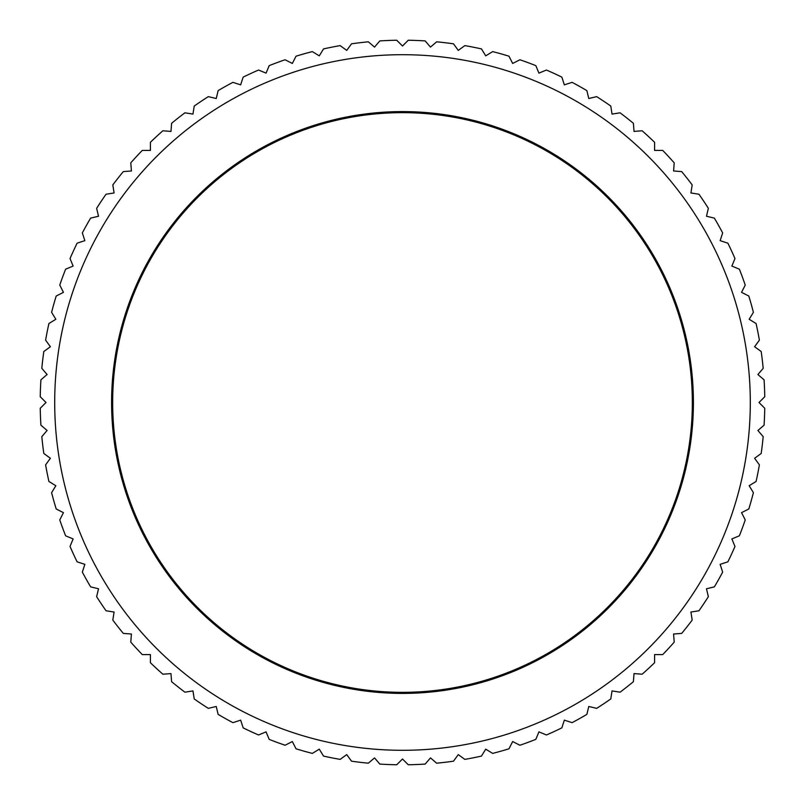 <?xml version="1.0" encoding="UTF-8"?>
<svg xmlns="http://www.w3.org/2000/svg" width="805" height="805" viewBox="0 0 805 805"><rect width="100%" height="100%" fill="white"/><g stroke="black" fill="none" stroke-linecap="round" stroke-linejoin="round"><path stroke-width="1.21" d="M750.3 402.5A347.8 347.8 0 0 0 402.5 54.7A347.8 347.8 0 0 0 54.7 402.5A347.8 347.8 0 0 0 402.5 750.3A347.8 347.8 0 0 0 750.3 402.5M758.994 402.5L764.75 396.744A362.3 362.3 0 0 0 764.086 379.809L757.897 374.526L763.18 368.348A362.3 362.3 0 0 0 761.188 351.513L754.607 346.734L759.387 340.153A362.3 362.3 0 0 0 756.086 323.529L749.153 319.273L753.4 312.34A362.3 362.3 0 0 0 748.801 296.029L741.546 292.336L745.239 285.091A362.3 362.3 0 0 0 739.372 269.182L731.866 266.073L734.975 258.556A362.3 362.3 0 0 0 727.881 243.17L720.143 240.655L722.659 232.917A362.3 362.3 0 0 0 714.377 218.125L706.468 216.233L708.36 208.324A362.3 362.3 0 0 0 698.951 194.226L690.911 192.959L692.189 184.919A362.3 362.3 0 0 0 681.694 171.606L673.584 170.972L674.218 162.862A362.3 362.3 0 0 0 662.716 150.414L654.586 150.414L654.586 142.284A362.3 362.3 0 0 0 642.138 130.782L634.028 131.416L633.394 123.306A362.3 362.3 0 0 0 620.081 112.811L612.042 114.089L610.774 106.049A362.3 362.3 0 0 0 596.676 96.64L588.767 98.532L586.875 90.623A362.3 362.3 0 0 0 572.083 82.341L564.345 84.857L561.83 77.119A362.3 362.3 0 0 0 546.444 70.025L538.927 73.134L535.818 65.628A362.3 362.3 0 0 0 519.909 59.761L512.664 63.454L508.971 56.199A362.3 362.3 0 0 0 492.66 51.601L485.727 55.847L481.471 48.914A362.3 362.3 0 0 0 464.847 45.613L458.266 50.393L453.487 43.812A362.3 362.3 0 0 0 436.652 41.82L430.474 47.103L425.191 40.914A362.3 362.3 0 0 0 408.256 40.25L402.5 46.006L396.744 40.25A362.3 362.3 0 0 0 379.809 40.914L374.526 47.103L368.348 41.82A362.3 362.3 0 0 0 351.513 43.812L346.734 50.393L340.153 45.613A362.3 362.3 0 0 0 323.529 48.914L319.273 55.847L312.34 51.601A362.3 362.3 0 0 0 296.029 56.199L292.336 63.454L285.091 59.761A362.3 362.3 0 0 0 269.182 65.628L266.073 73.134L258.556 70.025A362.3 362.3 0 0 0 243.17 77.119L240.655 84.857L232.917 82.341A362.3 362.3 0 0 0 218.125 90.623L216.233 98.532L208.324 96.64A362.3 362.3 0 0 0 194.226 106.049L192.959 114.089L184.919 112.811A362.3 362.3 0 0 0 171.606 123.306L170.972 131.416L162.862 130.782A362.3 362.3 0 0 0 150.414 142.284L150.414 150.414L142.284 150.414A362.3 362.3 0 0 0 130.782 162.862L131.416 170.972L123.306 171.606A362.3 362.3 0 0 0 112.811 184.919L114.089 192.959L106.049 194.226A362.3 362.3 0 0 0 96.64 208.324L98.532 216.233L90.623 218.125A362.3 362.3 0 0 0 82.341 232.917L84.857 240.655L77.119 243.17A362.3 362.3 0 0 0 70.025 258.556L73.134 266.073L65.628 269.182A362.3 362.3 0 0 0 59.761 285.091L63.454 292.336L56.199 296.029A362.3 362.3 0 0 0 51.601 312.34L55.847 319.273L48.914 323.529A362.3 362.3 0 0 0 45.613 340.153L50.393 346.734L43.812 351.513A362.3 362.3 0 0 0 41.82 368.348L47.103 374.526L40.914 379.809A362.3 362.3 0 0 0 40.25 396.744L46.006 402.5L40.25 408.256A362.3 362.3 0 0 0 40.914 425.191L47.103 430.474L41.82 436.652A362.3 362.3 0 0 0 43.812 453.487L50.393 458.266L45.613 464.847A362.3 362.3 0 0 0 48.914 481.471L55.847 485.727L51.601 492.66A362.3 362.3 0 0 0 56.199 508.971L63.454 512.664L59.761 519.909A362.3 362.3 0 0 0 65.628 535.818L73.134 538.927L70.025 546.444A362.3 362.3 0 0 0 77.119 561.83L84.857 564.345L82.341 572.083A362.3 362.3 0 0 0 90.623 586.875L98.532 588.767L96.64 596.676A362.3 362.3 0 0 0 106.049 610.774L114.089 612.042L112.811 620.081A362.3 362.3 0 0 0 123.306 633.394L131.416 634.028L130.782 642.138A362.3 362.3 0 0 0 142.284 654.586L150.414 654.586L150.414 662.716A362.3 362.3 0 0 0 162.862 674.218L170.972 673.584L171.606 681.694A362.3 362.3 0 0 0 184.919 692.189L192.959 690.911L194.226 698.951A362.3 362.3 0 0 0 208.324 708.36L216.233 706.468L218.125 714.377A362.3 362.3 0 0 0 232.917 722.659L240.655 720.143L243.17 727.881A362.3 362.3 0 0 0 258.556 734.975L266.073 731.866L269.182 739.372A362.3 362.3 0 0 0 285.091 745.239L292.336 741.546L296.029 748.801A362.3 362.3 0 0 0 312.34 753.4L319.273 749.153L323.529 756.086A362.3 362.3 0 0 0 340.153 759.387L346.734 754.607L351.513 761.188A362.3 362.3 0 0 0 368.348 763.18L374.526 757.897L379.809 764.086A362.3 362.3 0 0 0 396.744 764.75L402.5 758.994L408.256 764.75A362.3 362.3 0 0 0 425.191 764.086L430.474 757.897L436.652 763.18A362.3 362.3 0 0 0 453.487 761.188L458.266 754.607L464.847 759.387A362.3 362.3 0 0 0 481.471 756.086L485.727 749.153L492.66 753.4A362.3 362.3 0 0 0 508.971 748.801L512.664 741.546L519.909 745.239A362.3 362.3 0 0 0 535.818 739.372L538.927 731.866L546.444 734.975A362.3 362.3 0 0 0 561.83 727.881L564.345 720.143L572.083 722.659A362.3 362.3 0 0 0 586.875 714.377L588.767 706.468L596.676 708.36A362.3 362.3 0 0 0 610.774 698.951L612.042 690.911L620.081 692.189A362.3 362.3 0 0 0 633.394 681.694L634.028 673.584L642.138 674.218A362.3 362.3 0 0 0 654.586 662.716L654.586 654.586L662.716 654.586A362.3 362.3 0 0 0 674.218 642.138L673.584 634.028L681.694 633.394A362.3 362.3 0 0 0 692.189 620.081L690.911 612.042L698.951 610.774A362.3 362.3 0 0 0 708.36 596.676L706.468 588.767L714.377 586.875A362.3 362.3 0 0 0 722.659 572.083L720.143 564.345L727.881 561.83A362.3 362.3 0 0 0 734.975 546.444L731.866 538.927L739.372 535.818A362.3 362.3 0 0 0 745.239 519.909L741.546 512.664L748.801 508.971A362.3 362.3 0 0 0 753.4 492.66L749.153 485.727L756.086 481.471A362.3 362.3 0 0 0 759.387 464.847L754.607 458.266L761.188 453.487A362.3 362.3 0 0 0 763.18 436.652L757.897 430.474L764.086 425.191A362.3 362.3 0 0 0 764.75 408.256L758.994 402.5M111.593 402.5A290.907 290.907 0 0 1 402.5 111.593A290.907 290.907 0 0 1 693.407 402.5A290.907 290.907 0 0 1 402.5 693.407A290.907 290.907 0 0 1 111.593 402.5M692.34 402.5A289.84 289.84 0 0 0 402.5 112.66A289.84 289.84 0 0 0 112.66 402.5A289.84 289.84 0 0 0 402.5 692.34A289.84 289.84 0 0 0 692.34 402.5"/></g></svg>
